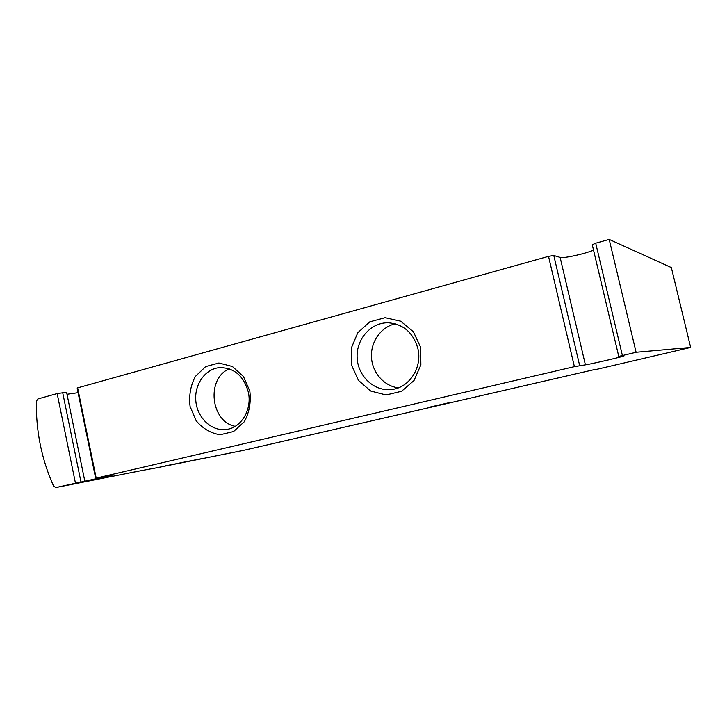 <?xml version="1.0" encoding="UTF-8"?>
<svg xmlns="http://www.w3.org/2000/svg" width="727" height="727" viewBox="0 0 727 727"><rect width="100%" height="100%" fill="white"/><g stroke="black" fill="none" stroke-linecap="round" stroke-linejoin="round"><path stroke-width="1.09" d="M593.968 369.689L242.791 450.522M429.248 407.22L449.295 402.649L429.248 407.22M618.768 356.421L592.269 244.763L595.713 243.181L609.199 239.419L671.348 267.563L690.65 347.433L636.107 352.268L618.768 356.421L623.966 355.921C625.474 356.103 589.288 364.463 585.408 364.836L574.403 366.653L96.2 478.139L113.003 475.031L55.87 487.544L53.644 486.199C41.612 459.337 35.859 431.02 36.386 401.24L37.868 398.959L57.151 393.571L75.417 482.982M139.039 471.069L151.361 468.761M242.882 450.504L151.398 468.842M690.65 347.433L594.032 369.961M84.786 481.038L66.593 392.271L57.151 393.571M78.071 392.689L67.002 394.261M593.55 250.179C584.163 254.087 563.171 258.621 560.135 257.394L553.801 255.495L548.531 256.358L77.635 387.854L77.207 388.509L95.682 478.357M595.713 243.181L622.385 355.467M609.199 239.419L636.107 352.268M249.824 391.144L243.481 376.55L232.404 366.499L218.891 362.991L205.668 366.59L195.318 376.495C190.538 385.664 188.793 395.652 190.083 406.448L196.154 420.751C202.806 428.648 210.821 433.31 220.199 434.737L233.567 431.538L244.272 421.769C249.306 412.463 251.16 402.258 249.824 391.144M420.66 347.388L413.418 331.776L400.668 321.18L385.074 317.69L369.779 321.852L357.766 332.739L351.286 348.142L351.532 365.09L358.438 380.375L370.734 391.035L386.11 394.97L401.577 391.262L414.026 380.521L420.878 364.836L420.66 347.388M548.531 256.358L574.403 366.653M77.635 387.854L96.2 478.139M62.667 392.562L80.933 481.792M553.801 255.495L579.655 365.536M395.343 323.815C381.13 326.859 370.67 341.59 371.461 357.039C372.133 372.488 383.929 386.137 398.351 387.827M417.88 348.515C413.272 332.702 403.43 324.124 388.354 322.788C370.906 322.261 356.03 339.264 357.157 357.857C357.957 376.468 374.487 391.808 391.771 389.481C409.346 387.773 422.587 367.326 417.88 348.515M229.241 368.834C206.077 378.44 210.539 421.715 235.184 426.331M248.27 391.926C243.727 376.077 234.394 367.953 220.272 367.571C205.477 368.289 193.964 384.51 195.863 401.449C197.517 418.407 212.148 431.838 226.779 429.412C241.591 427.521 252.333 409.074 248.27 391.926M139.139 471.051L55.87 487.544M560.135 257.394L585.408 364.836M201.533 458.692L165.538 465.825M139.093 471.06L55.815 487.553M242.836 450.513L223.443 454.357"/></g></svg>
